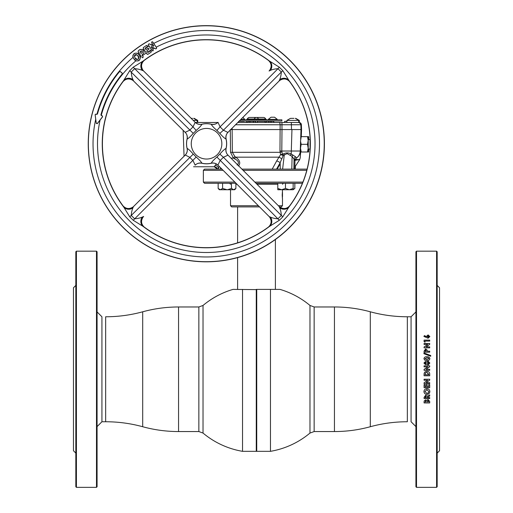 <?xml version="1.0" encoding="UTF-8"?>
<svg xmlns="http://www.w3.org/2000/svg" width="513" height="513" viewBox="0 0 513 513"><rect width="100%" height="100%" fill="white"/><g stroke="black" fill="none" stroke-linecap="round" stroke-linejoin="round"><path stroke-width="0.77" d="M242.527 289.396L242.527 451.331A83.253 83.253 0 0 1 203.026 433.068L203.026 305.453A83.253 83.253 0 0 1 232.998 289.396L256.5 289.621L256.5 451.1L256.737 289.396L256.737 451.331L256.263 451.331L256.263 289.396L280.002 289.396A83.253 83.253 0 0 1 309.974 305.453L309.974 433.068L314.142 431.555L334.438 431.555L334.438 306.973L314.142 306.973L314.142 431.555M309.974 433.068A83.253 83.253 0 0 1 270.473 451.331L270.473 289.396L256.737 289.396M428.695 401.615L428.034 400.441L427.252 401.73L428.034 400.499L428.695 401.615M426.316 401.634L425.681 400.788L425.091 401.897L426.316 401.634M424.078 402.064L424.18 400.961L425.546 399.877L426.63 400.441L428.073 399.531L429.702 401.41L429.702 402.929L424.078 402.929L424.078 402M429.702 402.859L424.078 402.859M428.695 401.679L427.252 401.73M426.239 397.19L425.662 396.171L425.091 397.235L425.662 396.113L426.239 397.575L425.091 397.575L425.091 397.235M423.937 336.445L424.386 335.592L426.316 336.528L428.099 334.906L429.849 336.554L428.086 338.227L423.937 336.445M424.078 341.626L424.078 340.113L429.702 340.113L429.702 341.094L425.014 341.094L425.014 342.216L424.078 341.626M424.078 347.859L424.078 346.968L427.778 344.467L424.078 344.467L424.078 343.479L429.702 343.479L429.702 344.37L426.014 346.865L429.702 346.865L429.702 347.859L424.078 347.859M424.078 352.2L424.078 351.084L425.675 348.923L427.162 350.071L427.252 351.2L429.702 351.2L429.702 352.2L424.078 352.2M430.715 356.272L423.937 353.707L423.937 352.95L430.715 355.515L430.715 356.272M423.937 358.696C424.264 357.247 425.251 356.606 426.893 356.779C428.528 356.599 429.509 357.228 429.849 358.664C429.535 360.107 428.567 360.748 426.944 360.581L424.7 360.12L423.937 358.696M426.675 361.928L428.131 361.158L429.849 363.05L428.131 364.974L426.675 364.217L425.508 364.685L423.937 363.057L425.527 361.447L426.675 361.928M436.582 251.171L437.172 251.768L437.172 486.76L436.582 487.35L436.582 251.171L416.511 251.171L416.511 487.35L415.921 486.76L415.921 251.768L416.511 251.171M424.277 369.264L427.778 366.846L424.078 366.846L424.078 365.84L429.702 365.84L429.702 366.75L426.014 369.296L429.702 369.296L429.702 370.309L424.078 370.309L424.078 369.398L427.771 366.853M429.702 370.303L424.078 370.303M437.172 453.107L439.538 450.741L439.538 287.78L437.172 285.42M427.252 336.611L428.041 337.323L428.836 336.605M423.937 336.515L424.386 335.656L426.316 336.599L428.099 334.976L429.849 336.618M424.078 340.17L429.702 340.17M426.014 346.865L429.702 346.91M424.078 343.53L429.702 343.53M424.078 347.012L427.707 344.512M426.239 350.847L425.675 349.917L425.2 350.18L425.091 351.2L426.239 351.2L426.239 350.847M425.091 351.2L426.239 351.2M424.078 351.123L425.675 348.962L427.162 350.11L427.252 351.238L429.702 351.238M424.078 365.846L429.702 365.846M429.702 380.146L426.014 382.679L429.702 382.679L429.702 383.686L424.078 383.686L424.078 382.781L427.778 380.242L424.078 380.223L424.078 379.235L429.702 379.235L429.702 380.146L426.053 382.653M427.778 380.242L424.078 380.242M429.702 383.653L424.078 383.653M429.702 387.642L424.078 387.642M429.702 387.681L424.078 387.681L424.078 384.686L425.091 384.686L425.091 386.68L426.168 386.68L426.168 384.686L427.182 384.686L427.182 386.68L428.695 386.68L428.695 384.686L429.702 384.686L429.702 387.681M429.849 391.49C429.682 393.247 428.701 394.208 426.887 394.362C425.097 394.202 424.11 393.247 423.937 391.496M426.887 394.414C425.097 394.253 424.11 393.298 423.937 391.541C424.116 389.784 425.11 388.828 426.906 388.674C428.695 388.828 429.67 389.777 429.849 391.534C429.682 393.298 428.695 394.26 426.887 394.414L426.887 394.362M428.836 391.515L426.893 389.63L424.944 391.534L426.899 393.426L428.406 392.746L428.836 391.534L426.893 389.675L424.944 391.554M427.252 397.242L427.252 397.575L429.702 397.575L429.702 398.55L424.078 398.55L424.078 397.408L425.675 395.183L427.137 396.203L429.702 394.939L429.702 396.036L427.252 397.242L429.702 395.978M424.078 375.785L424.078 374.516C424.027 372.515 424.988 371.45 426.97 371.316C428.913 371.476 429.823 372.534 429.702 374.496L429.702 375.785L424.078 375.785L429.702 375.772M429.702 398.492L424.078 398.492M426.951 372.329L425.54 372.855L425.091 374.779L428.695 374.779L426.951 372.329M428.695 374.246L426.951 372.323L425.54 372.848L425.091 374.381M427.252 363.05L428.034 363.974L428.836 363.063L428.06 362.165L427.252 363.05L428.034 363.967L428.836 363.063M425.585 363.685L426.239 363.076L425.572 362.467L424.944 363.095L425.585 363.685M423.937 363.069L425.527 361.46L426.675 361.941L428.131 361.171L429.849 363.063M424.944 358.677L426.957 359.594L428.836 358.67L428.451 358.055L426.893 357.779L424.944 358.67L426.957 359.575L428.836 358.677M423.937 358.715C424.264 357.266 425.251 356.631 426.893 356.798C428.528 356.625 429.509 357.253 429.849 358.683M423.937 352.982L430.715 355.541M428.041 337.259L428.836 336.573L428.041 335.874L427.252 336.579L428.041 337.259M76.418 251.171L76.418 487.35L96.489 487.35L96.489 251.171L76.418 251.171L75.828 251.768L75.828 486.76L76.418 487.35M75.828 285.42L73.462 287.78L73.462 450.741L75.828 453.107M96.489 251.171L97.079 251.768L97.079 486.76L96.489 487.35M415.921 426.598L411.073 421.75L411.073 316.771L415.921 311.93M97.079 311.93L101.927 316.771L101.927 421.75L97.079 426.598M282.426 192.099L282.477 189.733M282.265 195.107C282.509 190.535 282.49 190.535 282.208 195.107C282.49 199.679 282.509 199.679 282.265 195.107M282.477 198.646L282.426 198.108M259.552 206.912L231.703 206.912L230.523 205.732L258.379 205.732M278.373 205.732L282.477 205.732L282.477 198.64M282.477 205.732L281.297 206.912L279.585 206.912M302.42 183.295L256.038 183.295M254.858 182.115L302.894 182.115M306.787 170.31L243.104 170.31M241.931 169.13L307.095 169.13M223.11 170.31L203.36 170.31L204.54 169.13L221.937 169.13M236.044 183.295L204.54 183.295L203.36 182.115L234.864 182.115M282.503 195.158L282.477 192.157L282.503 195.158M282.471 193.318L282.49 196.896L282.471 193.318M295.744 118.349L299.291 120.414L299.291 122.485L298.733 122.485L298.733 120.414L286.921 120.414L290.467 118.349M294.007 118.349L290.48 118.368M295.353 118.349L298.733 120.414M217.813 122.485L195.35 122.485L197.178 122.485L197.178 120.414L193.273 120.414M192.458 118.349L191.278 118.362M294.757 169.13L294.975 160.813L294.045 159.133L293.859 169.13L291.794 169.13L292.102 156.42L287.133 153.624L283.195 155.535A3.54 0.417 19.7 0 0 282.374 155.234A3.54 0.417 19.7 0 0 280.566 154.657A3.54 1.385 172.2 0 1 282.368 154.259L283.683 153.778C286.228 152.541 288.736 152.637 291.211 154.067L295.616 156.818L296.469 158.036L296.11 158.293M308.242 139.607L310.057 139.607L310.057 149.052L308.242 149.052L308.242 139.607M299.028 122.485A2.36 2.36 90 0 1 301.387 124.762L299.028 122.485L281.977 122.485L281.951 124.762L235.544 124.762M282.625 169.13L284.266 155.003M220.513 167.693L220.545 169.13L218.519 169.13L218.5 168.181A3.54 2.847 28.6 0 0 215.197 165.308L216.473 163.993M308.621 149.052L308.672 152.002L307.947 152.002M308.275 150.873L308.582 149.052M308.672 152.002L308.723 149.052M307.947 136.65L308.672 136.65L308.723 139.607M308.672 136.65L308.621 139.607M308.582 139.607L308.275 137.785M219.128 166.308L218.102 169.13M300.637 152.085A8.977 8.977 -90 0 0 300.74 151.021L300.798 150.572L300.785 151.021A8.977 8.977 -90 0 1 300.605 152.508A8.977 8.977 0 0 0 300.785 151.046M280.278 169.13L280.149 162.749A3.54 1.276 29.2 0 0 276.68 160.935L280.566 154.657L279.97 151.021L281.791 151.021L282.368 154.259A3.54 0.795 58.7 0 1 283.195 155.535L280.149 162.749L276.552 169.13M295.616 156.818A3.54 2.956 143.7 0 0 294.045 159.133L292.102 156.42A3.54 1.238 111.2 0 1 292.788 154.868M294.815 167.078L299.451 159.992L298.688 159.678L295.02 160.345M294.738 159.312L298.688 159.678C300.163 159.107 300.214 159.107 298.842 159.678M237.128 165.071C239.488 162.865 238.583 160.749 234.415 158.729L233.402 158.107L234.858 156.529L235.756 157.164C239.879 160.255 240.789 163.205 238.481 166.007M234.415 158.729L235.756 157.164L278.995 157.164A3.54 0.943 35.7 0 1 281.861 158.979M230.953 158.107L233.402 158.107L230.536 152.323L232.351 152.323L234.858 156.529M193.568 166.763L214.216 166.763L193.568 166.763M292.647 129.565L301.554 129.565L301.387 124.762L281.951 124.762L281.996 129.565L291.499 129.565L291.352 122.485M292.859 129.565L301.541 129.565L301.387 124.762M286.921 121.299L284.721 121.299L284.516 122.485M266.273 121.299L266.061 122.485L266.253 121.299L268.953 121.299L266.253 121.299M271.127 122.485L270.915 121.299L273.698 121.299L268.953 121.299L268.741 122.485M273.929 122.485L273.718 121.299L273.904 122.485M271.044 122.485L270.838 121.299M247.696 122.485L247.901 121.299L249.786 121.299L247.901 121.299M247.798 122.485L248.003 121.299M255.718 122.485L255.512 121.299L249.786 121.299L249.991 122.485M255.615 122.485L255.41 121.299M253.313 122.485L253.525 121.299M250.036 122.485L249.831 121.299M265.176 122.485L264.964 121.299L257.455 121.299M244.22 121.299L238.718 121.299L238.494 122.485M293.083 118.356L291.929 118.349M292.205 118.349L293.109 118.356M282.631 122.485L279.623 122.485M291.647 118.349L292.827 118.362M237.814 122.485L281.977 122.485M230.536 152.323L230.311 129.565L281.996 129.565L281.791 151.021L300.297 151.021L300.329 156.568L300.74 151.021M298.495 122.485A2.36 2.36 90 0 1 300.855 124.762L301.022 129.565L301.554 129.565L301.291 136.65L300.785 136.65L308.242 136.65L308.294 139.607M301.022 129.565L291.499 129.565M232.12 128.205L232.351 152.323L280.066 152.323A3.54 0.481 170.6 0 1 281.894 151.951M308.242 152.002L307.518 152.002L308.185 148.167L308.242 152.002L308.294 149.052M308.242 136.65L308.185 148.167L307.479 144.326L308.185 140.491L307.518 136.65M301.214 136.65L300.522 141.075L301.176 144.326L300.509 148.167L301.214 152.002L307.518 152.002M301.176 144.326L307.479 144.326M292.16 129.565L300.996 129.565L300.663 139.267M300.669 142.364L300.605 143.525C300.329 150.591 300.304 150.591 300.522 143.525L300.522 141.075M296.187 158.254A8.977 8.977 -90 0 0 300.297 151.021M294.975 160.781A3.54 3.54 -132.3 0 1 296.469 158.036A8.977 8.977 -90 0 0 300.252 151.021L300.515 143.525M290.364 155.298A3.54 0.744 123.3 0 1 291.211 154.067L291.948 129.565M284.24 154.817L283.683 153.778M272.198 169.13L276.68 160.935M214.216 166.763L217.538 169.13A3.54 3.533 -90 0 0 214.216 166.763L215.197 165.308M218.487 169.13L218.301 168.655M277.142 169.13L280.169 163.839M300.785 136.65L300.689 138.625M300.785 138.625L300.83 136.65M301.028 143.858L300.99 144.922M300.894 145.262L300.951 143.608M244.682 119.824L244.682 119.356L240.93 119.356M277.289 119.356L268.318 119.356L271.031 117.227L274.577 117.227L277.289 119.356L277.289 119.824M239.282 121.004L281.887 121.004L281.887 119.824L240.462 119.824M246.452 119.824A1.18 1.097 90 0 0 247.484 119.035A2.36 2.187 -90 0 1 249.549 117.464A2.36 2.36 0 0 0 247.324 119.035L258.405 119.035A2.36 2.174 -90 0 0 256.353 117.464L263.451 117.464A2.36 2.174 -90 0 1 265.503 119.035L265.676 119.035A2.36 2.36 0 0 0 263.451 117.464M253.255 119.824A1.18 1.097 90 0 0 254.288 119.035A2.36 2.187 -90 0 1 256.353 117.464L256.647 117.464M249.549 117.464L256.353 117.464M140.235 57.302L139.26 55.135L137.753 53.583C134.361 52.512 132.816 53.75 133.124 57.302L133.931 58.886L135.951 60.752C138.799 61.387 140.229 60.239 140.235 57.302A108.769 108.769 90 0 1 141.287 56.513L138.106 51.813L138.254 50.992C139.754 49.383 141.312 49.011 142.928 49.876C144.563 51.691 144.365 53.205 142.332 54.429L142.075 55.231L142.332 54.429M139.196 55.173C142.954 59.11 136.24 63.695 133.976 58.848C130.219 54.635 136.913 50.607 139.196 55.173M136.452 54.59L137.805 55.654L138.696 58.501L137.465 59.495L135.137 58.014L134.406 56.231C134.534 54.987 135.214 54.442 136.452 54.59A113.232 113.232 -90 0 0 134.406 56.231M137.843 55.622C134.836 53.852 133.912 54.66 135.073 58.046C136.452 61.175 140.812 58.777 137.843 55.622M201.827 124.473L201.917 124.281C201.205 125.679 199.288 127.731 196.178 130.437L193.023 126.871L195.171 122.312L143.646 71.006A7.086 7.06 95.7 0 1 143.48 70.832L142.178 70.339C140.055 69.422 137.522 68.877 134.586 68.691L131.245 72.032C131.431 74.962 131.995 77.482 132.931 79.586A7.086 6.374 30.4 0 0 123.665 80.515L129.738 70.685L131.45 68.909L133.226 67.197L144.512 60.207A103.915 103.915 -90 0 1 268.145 60.207L279.329 67.197L282.817 70.685L289.851 81.913A103.915 103.915 -90 0 1 289.851 205.559L289.512 206.002C286.632 208.977 283.368 209.317 279.713 207.021L279.085 206.45A7.086 7.067 -179.8 0 0 279.252 206.617M101.228 115.496L100.99 114.848L101.228 115.496A108.769 108.769 90 0 1 135.951 60.752M122.132 73.147L122.209 73.975L122.132 73.147L120.324 71.628L119.491 71.705A112.777 112.77 -90 0 0 97.483 113.982L96.758 114.399L95.899 114.168L95.162 114.816L96.271 123.235L97.323 123.518L102.497 116.778L102.311 115.81L101.407 115.579M102.311 115.81L102.497 116.778M152.733 41.938L151.88 41.893L152.662 41.848L156.228 47.164A108.769 108.769 90 0 1 283.176 220.648A108.769 108.769 90 0 1 100.125 119.984L102.638 116.733M289.512 206.002L282.817 216.794L281.098 218.564L279.329 220.282L268.145 227.265A103.915 103.915 -90 0 1 144.512 227.265L133.226 220.282L129.738 216.794L122.806 205.559A103.915 103.915 -90 0 1 122.806 81.913L123.665 80.515A104.056 104.049 -90 0 0 123.665 206.963A7.086 6.374 -30.4 0 0 132.931 207.893C131.995 209.997 131.431 212.51 131.245 215.441L129.738 216.794M122.831 60.239A118.086 118.086 -90 0 0 122.831 227.24A118.086 118.086 -90 0 0 289.826 227.24A118.086 118.086 -90 0 0 289.826 60.239A118.086 118.086 -90 0 0 122.831 60.239M95.162 114.816L95.7 119.311A113.232 113.232 -90 0 0 286.331 223.809A113.232 113.232 -90 0 0 153.714 43.438M95.085 114.707L95.899 114.168M96.758 114.399L95.828 114.072M96.726 114.322L97.451 113.905A112.834 112.834 90 0 1 119.491 71.615L120.324 71.538L122.229 73.141M148.347 44.195L148.372 44.964L148.347 44.195M211.446 162.999L211.253 163.198C211.907 161.8 213.793 159.748 216.916 157.036L219.846 154.105L223.411 157.267L220.071 160.607L218.07 164.776M196.178 130.437L193.247 133.367C190.541 136.477 188.502 138.382 187.123 139.068L187.123 139.068A7.086 7.073 81.6 0 0 185.161 132.328L189.682 130.212L193.023 126.871L133.226 67.197M187.373 148.546L187.123 148.404C188.495 149.091 190.535 150.989 193.247 154.105L196.178 157.036C199.288 159.742 201.199 161.794 201.917 163.198L201.917 163.198A7.086 7.073 -14.9 0 0 195.171 165.16L193.023 160.607L189.682 157.267L185.597 155.176M201.936 163.262L201.84 163.243C199.127 162.801 196.934 163.416 195.261 165.083L195.171 165.167A7.086 7.073 -21.1 0 1 201.917 163.198L201.936 163.262A20.078 20.071 -90 0 0 211.253 163.262M187.065 139.074L187.091 138.985C187.527 136.272 186.912 134.085 185.244 132.418L185.155 132.328A7.086 7.079 74.6 0 1 187.123 139.068L187.065 139.074A20.078 20.071 -90 0 0 187.065 148.398M219.846 154.105C222.546 150.995 224.611 149.097 226.041 148.404L226.047 148.404A7.086 7.067 -101.5 0 0 228.016 155.15L223.411 157.267L281.329 215.441C281.156 212.51 280.617 209.997 279.726 207.893A7.086 6.348 -147.9 0 0 288.947 206.963A104.056 104.049 -90 0 0 288.947 80.515A7.086 6.348 147.9 0 0 279.726 79.586C280.617 77.482 281.156 74.962 281.329 72.032L282.817 70.685M226.118 148.398L226.047 148.404A7.086 7.067 -96.4 0 0 228.009 155.15L279.085 206.457L227.926 155.061C226.265 153.393 225.656 151.2 226.098 148.488L226.118 148.398A20.078 20.071 -90 0 0 226.118 139.074L226.047 139.068C224.617 138.388 222.552 136.484 219.846 133.367L223.411 130.212L227.676 132.303M211.35 163.243C213.709 162.711 215.896 163.326 217.903 165.083M187.091 148.488C187.617 150.854 187.001 153.047 185.244 155.061M201.84 124.236C199.474 124.762 197.281 124.152 195.261 122.395L195.203 122.697M193.247 133.367L129.738 70.685M279.252 80.862L279.085 81.016A7.086 7.067 179.8 0 1 279.252 80.862L279.713 80.458C283.368 78.162 286.632 78.502 289.512 81.471M289.89 81.702A7.086 7.06 -168.6 0 0 289.185 80.9M228.016 132.328L279.085 81.028L279.726 79.586M219.846 133.367L216.916 130.437L220.071 126.871L223.411 130.212L281.329 72.032L277.988 68.691L279.329 67.197M216.916 130.437C213.799 127.737 211.914 125.685 211.253 124.281A7.086 7.073 -179.3 0 0 217.993 122.312L220.071 126.871L277.988 68.691C275.064 68.877 272.563 69.422 270.479 70.339A7.086 6.387 121.8 0 0 269.524 61.092A104.056 104.049 -90 0 0 143.089 61.092A7.086 6.336 59.2 0 0 142.178 70.339M226.047 148.404A20.013 20.013 -90 0 0 226.047 139.068L226.041 139.068A7.086 7.067 96.4 0 1 228.009 132.328L279.085 81.016M211.35 124.236L211.253 124.274A7.086 7.073 175.4 0 0 217.993 122.306L217.903 122.395C216.242 124.063 214.056 124.672 211.35 124.236L211.446 124.473M225.9 138.927L226.098 138.985C225.649 136.272 226.265 134.085 227.926 132.418M270.479 70.339L269.069 71.006L269.633 70.371C271.922 66.716 271.576 63.445 268.594 60.553M269.152 60.861A7.086 7.06 -94.7 0 0 268.382 60.201M143.48 70.832L143.069 70.371C140.774 66.716 141.107 63.445 144.07 60.553M211.253 124.274A20.013 20.013 -90 0 0 201.917 124.274A7.086 7.073 14.9 0 1 195.171 122.312L195.261 122.395M132.931 79.586L133.624 81.016A7.086 7.067 -12.6 0 0 133.451 80.862L185.155 132.328L133.624 81.028M187.123 139.068A20.013 20.013 -90 0 0 187.123 148.404A7.086 7.073 -81.6 0 1 185.161 155.15L133.624 206.45A7.086 7.067 12.6 0 1 133.451 206.617L132.931 207.893M193.247 154.105L131.245 215.441L134.586 218.782C137.522 218.602 140.055 218.051 142.178 217.134L143.634 216.473A7.086 7.06 -95.7 0 0 143.48 216.64L143.646 216.473M196.178 157.036L133.226 220.282M289.185 206.579A7.086 7.06 -11.4 0 0 289.89 205.771M279.726 207.893L279.085 206.45M201.917 163.198A20.013 20.013 -90 0 0 211.253 163.198A7.086 7.073 -175.4 0 1 217.993 165.167L269.062 216.473A7.086 7.067 -82.9 0 1 269.229 216.64L270.479 217.134C272.563 218.051 275.064 218.602 277.988 218.782L281.329 215.441L282.817 216.794M216.916 157.036L279.329 220.282M270.479 217.134A7.086 6.387 -121.8 0 1 269.524 226.38A104.056 104.049 -90 0 1 143.089 226.38A7.086 6.336 -59.2 0 1 142.178 217.134M144.07 226.926C141.107 224.034 140.774 220.757 143.069 217.102L143.48 216.64M269.229 216.64L269.633 217.102C271.922 220.757 271.576 224.034 268.594 226.926M268.382 227.278A7.086 7.06 -85.3 0 0 269.152 226.611M133.451 206.617L132.989 207.021C129.334 209.317 126.051 208.977 123.146 206.002M123.146 81.471C126.051 78.502 129.327 78.162 132.989 80.458L133.451 80.862M187.123 148.404A7.086 7.079 -74.6 0 1 185.155 155.15L133.624 206.457M269.069 216.473L217.993 165.167A7.086 7.073 179.3 0 0 211.253 163.198M211.253 124.21A20.078 20.071 -90 0 0 201.936 124.21M201.917 124.274A7.086 7.073 21.1 0 1 195.171 122.306L143.634 71.006M141.498 53.198L140.658 53.128L141.498 53.198C142.768 52.326 142.755 51.55 141.473 50.877L140.305 51.422L140.145 52.243L140.305 51.422M141.473 53.288C142.909 51.358 142.486 50.729 140.209 51.409M147.353 46.67L147.417 45.837L147.353 46.67L145.128 48.434L145.48 49.197L146.269 49.44L148.058 48.171L146.301 49.357M147.257 46.651L145.384 47.998M149.437 43.932L153.458 46.196L149.443 43.842L148.533 44.15M151.572 42.72L153.772 45.856L151.572 42.72L151.919 41.765M100.125 119.984L97.29 123.671L96.239 123.389L95.7 119.311M152.694 42.053L156.612 47.722L156.465 48.543L155.433 48.844L151.701 46.754L151.386 47.093L151.701 46.754M156.228 47.164L156.612 47.722M156.465 48.543L156.048 48.825M155.433 48.844L156.035 48.741M155.42 48.767L151.489 46.574M151.181 46.907L153.214 49.928L151.386 47.093M153.323 49.947L153.002 50.89L152.181 50.716L148.372 44.964M152.188 50.62L153.06 50.749L153.214 49.928M156.35 48.523L156.51 47.709M151.668 42.746L151.88 41.893M153.772 45.856L153.458 46.196M152.181 50.716L148.289 44.945M149.033 48.568L148.783 49.37L149.033 48.568L148.058 48.171M148.783 49.37L147.026 50.556L148.879 49.389M147.122 50.575L146.962 51.39L147.52 52.198L148.263 52.268L150.335 50.87L151.335 51.287L151.194 52.108L147.898 54.34L147.077 54.166L143.191 48.389L143.339 47.568L146.532 45.413L147.52 45.849M148.263 52.268L150.335 50.87M151.194 52.108L147.898 54.34M143.339 47.568L146.532 45.413M143.435 47.587L143.191 48.389M147.077 54.166L143.274 48.408M147.09 54.064L147.904 54.224M151.066 52.089L151.226 51.268L150.309 50.96M148.238 52.358L147.417 52.198L146.865 51.377L147.026 50.556M148.026 48.254L148.937 48.555M146.269 49.44L145.128 48.799L145.288 47.978M146.494 45.522L147.417 45.837M138.254 50.992L138.35 51.018C140.966 46.734 146.789 52.102 142.236 54.41M142.075 55.231L143.21 56.77L142.172 55.244M142.005 57.488L142.819 57.764L141.998 57.591M143.101 56.751L142.826 57.648M138.35 51.018L138.196 51.832M140.049 52.223L140.658 53.128M141.287 56.513L138.106 51.813M122.306 73.968A109.166 109.166 -90 0 0 100.99 114.848M100.907 114.893A109.231 109.224 90 0 1 122.209 73.975M102.183 115.848L101.324 115.617A108.769 108.769 -90 0 1 101.337 115.553M148.43 44.124L149.443 43.842M152.508 44.08A113.232 113.232 -90 0 0 151.155 44.823M143.21 56.77L142.819 57.764M227.528 189.733L231.453 188.444L233.665 189.733L231.453 188.444L231.453 183.295M218.16 183.295L218.16 188.444L220.372 189.733L222.591 188.444L227.022 189.733L233.665 189.733L235.884 188.444L235.884 183.295M218.16 188.444L219.346 189.733L220.372 189.733L222.591 188.444L222.591 183.295M220.372 189.733L227.022 189.733M233.665 189.733L234.697 189.733L235.884 188.444M281.631 189.733L289.306 189.733L285.472 188.444L281.631 189.733L277.796 189.733L277.796 183.295L277.796 188.444L281.631 189.733L285.472 188.444L289.306 189.733L293.147 189.733L289.306 189.733L293.147 188.444L293.147 189.733L293.147 183.295M285.472 188.444L285.472 183.295M292.628 189.733L294.84 188.444L293.147 189.733M294.84 188.444L294.84 183.295M370.303 426.733C382.429 423.417 394.773 421.763 407.341 421.75L407.341 316.771C394.773 316.765 382.429 315.104 370.303 311.795L370.303 426.733C358.561 429.939 346.608 431.548 334.438 431.555M198.858 369.264L198.858 306.973L178.562 306.973L178.562 431.555L198.858 431.555L198.858 369.264M178.562 431.555C166.392 431.548 154.439 429.939 142.697 426.733L142.697 311.795C130.571 315.104 118.227 316.765 105.659 316.771L105.659 421.75L101.927 421.75M277.796 184.244L256.975 184.244M236.98 184.244L235.884 184.244M184.058 156.241L183.147 130.328L184.058 156.241M278.957 122.485A2.36 1.186 90 0 1 280.143 124.762L279.97 151.021M301.291 136.65L301.541 129.565M259.431 119.824A1.18 1.09 -90 0 1 258.405 119.035L265.503 119.035A1.18 1.09 -90 0 0 266.523 119.824M289.704 227.144A117.952 117.945 90 0 1 122.902 227.144A117.952 117.945 90 0 1 122.902 60.335A117.952 117.945 90 0 1 289.704 60.335A117.952 117.945 90 0 1 289.704 227.144M133.124 57.302A113.232 113.232 -90 0 0 96.919 114.341M195.729 132.918A15.3 15.294 -90 0 0 195.729 154.554A15.3 15.294 -90 0 0 217.365 154.554A15.3 15.294 -90 0 0 217.365 132.918A15.3 15.294 -90 0 0 195.729 132.918M185.597 132.303L185.244 132.418M140.049 51.973A113.232 113.232 90 0 1 141.575 50.89M151.213 44.855A113.232 113.232 90 0 1 152.541 44.131M152.72 49.062A108.769 108.769 90 0 1 154.278 48.196M149.033 46.035A113.232 113.232 -90 0 0 145.128 48.434M147.52 52.198A108.769 108.769 90 0 1 151.534 49.742M142.447 55.66A108.769 108.769 90 0 1 146.301 52.993M143.807 49.293A113.232 113.232 -90 0 0 142.928 49.876M138.786 52.807A113.232 113.232 -90 0 0 137.753 53.583M137.465 59.495A108.769 108.769 90 0 1 138.696 58.501M270.473 451.331L256.737 451.331M309.974 305.453L314.142 306.973M407.341 316.771L411.073 316.771M370.303 311.795C358.561 308.582 346.608 306.979 334.438 306.973M275.391 289.396L275.391 239.52M237.609 289.396L237.609 257.609M237.609 242.835L237.609 206.912M242.527 451.331L256.263 451.331M203.026 305.453L198.858 306.973M142.697 426.733C130.571 423.417 118.227 421.763 105.659 421.75M142.697 311.795C154.439 308.582 166.392 306.979 178.562 306.973M203.026 433.068L198.858 431.555M436.582 487.35L416.511 487.35M230.523 184.244L229.574 183.295M203.36 182.115L203.36 170.31M282.477 184.244L283.426 183.295M230.523 205.732L230.523 189.733M197.736 122.485L197.736 120.414L194.196 118.349M197.178 120.414L193.638 118.349M300.631 152.066L300.656 151.88C300.073 159.44 300.535 156.427 299.829 159.229L299.451 159.992M257.193 122.485L257.398 121.299M246.548 122.485L246.336 121.299M286.921 122.485L286.921 120.414M294.975 160.813L296.065 158.318M295.302 169.13L295.379 166.218M244.682 119.356L242.893 117.381M265.676 119.035L266.792 119.824M247.324 119.035L246.208 119.824M268.318 119.824L268.318 119.356"/></g></svg>
